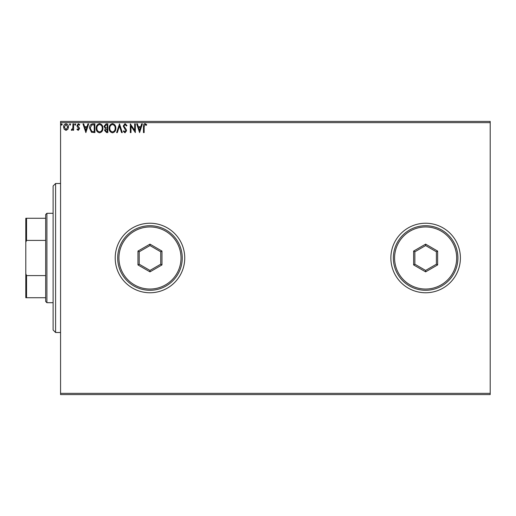 <?xml version="1.0" encoding="UTF-8"?>
<svg xmlns="http://www.w3.org/2000/svg" width="516" height="516" viewBox="0 0 516 516"><rect width="100%" height="100%" fill="white"/><g stroke="black" fill="none" stroke-linecap="round" stroke-linejoin="round"><path stroke-width="0.77" d="M390.864 258A34.766 34.766 0 0 0 425.629 292.765A34.766 34.766 0 0 0 460.401 258A34.766 34.766 0 0 0 425.629 223.235A34.766 34.766 0 0 0 390.864 258M115.203 258A34.766 34.766 0 0 0 149.969 292.765A34.766 34.766 0 0 0 184.741 258A34.766 34.766 0 0 0 149.969 223.235A34.766 34.766 0 0 0 115.203 258M490.2 394.585L60.566 394.585L60.566 393.347L490.2 393.347L490.2 394.585M67.828 129.31L66.029 130.361L64.229 129.31L63.578 127.052C63.558 125.253 64.377 124.163 66.029 123.782C67.68 124.163 68.499 125.253 68.48 127.052L67.828 129.31M73.607 123.898L73.607 130.245L72.937 130.245L72.937 129.31L71.776 130.361L71.266 130.142L71.582 129.464L72.833 128.207L72.937 123.898L73.607 123.898M78.239 130.361L76.948 129.458L77.342 128.91L78.2 129.581L78.845 128.723L77.168 126.601L76.948 125.62L78.361 123.782L79.735 124.646L79.354 125.233L78.432 124.562L77.619 125.588L79.296 127.716L79.509 128.69L78.239 130.361M92.867 123.898L94.892 123.898L94.892 132.586L91.506 132.277L89.539 128.129C89.442 125.62 90.552 124.208 92.867 123.898M107.818 123.898L107.818 132.586L106.586 132.586L104.587 130.432L105.399 128.587L104.026 126.362L106.077 123.898L107.818 123.898M119.519 123.898L122.305 132.586L121.576 132.586L119.46 125.994L117.345 132.586L116.622 132.586L119.519 123.898M134.67 123.898L135.34 123.898L135.34 132.586L130.993 126.104L130.993 132.586L130.329 132.586L130.329 123.898L134.67 130.361L134.67 123.898M144.145 126.807L144.145 132.586L143.474 132.586L143.474 126.717C143.209 125.136 143.738 124.124 145.067 123.672L146.705 124.672L146.37 125.343L145.073 124.562L144.145 126.807M60.566 122.653L60.566 121.415L490.2 121.415L490.2 122.653L60.566 122.653L60.566 393.347M490.2 122.653L490.2 393.347M139.578 132.586L136.675 123.898L137.404 123.898L138.301 126.678L140.739 126.678L141.636 123.898L142.364 123.898L139.578 132.586M125.027 123.672L126.981 125.575L126.439 126.014L125.078 124.562L123.866 126.039L126.194 129.458L126.536 130.78L124.982 132.812L123.305 131.341L123.827 130.806L124.995 131.915L125.872 130.819L123.195 126.027L125.027 123.672M115.842 128.2C115.887 130.683 114.791 132.219 112.54 132.812C110.237 132.277 109.108 130.754 109.153 128.245C109.108 125.762 110.224 124.24 112.488 123.672C114.752 124.221 115.868 125.73 115.842 128.2M102.916 128.2C102.961 130.683 101.865 132.219 99.614 132.812C97.311 132.277 96.182 130.754 96.228 128.245C96.182 125.762 97.298 124.24 99.562 123.672C101.826 124.221 102.942 125.73 102.916 128.2M85.862 132.586L82.966 123.898L83.695 123.898L84.585 126.678L87.03 126.678L87.92 123.898L88.649 123.898L85.862 132.586M75.723 124.511L75.168 125.233L74.607 124.511L75.168 123.782L75.723 124.511M70.595 124.511L70.041 125.233L69.486 124.511L70.041 123.782L70.595 124.511M62.242 124.511L61.681 125.233L61.127 124.511L61.681 123.782L62.242 124.511M138.585 127.575L139.52 130.49L140.455 127.575L138.585 127.575M109.824 128.245C109.792 130.232 110.688 131.457 112.507 131.915C114.326 131.438 115.21 130.2 115.171 128.207C115.203 126.227 114.313 125.014 112.507 124.562C110.676 125.014 109.779 126.239 109.824 128.245M106.457 131.696L107.147 131.696L107.147 128.91L105.251 130.419L106.457 131.696M106.812 128.02L107.147 128.02L107.147 124.788L106.386 124.788L104.696 126.362L105.748 127.916L106.812 128.02M96.898 128.245C96.866 130.232 97.763 131.457 99.582 131.915C101.4 131.438 102.284 130.2 102.245 128.207C102.278 126.227 101.388 125.014 99.582 124.562C97.75 125.014 96.853 126.239 96.898 128.245M94.222 131.696L94.222 124.788L91.713 125.007L90.21 128.136L91.861 131.451L94.222 131.696M84.876 127.575L85.811 130.49L86.746 127.575L84.876 127.575M64.248 127.046L66.029 129.581L67.809 127.046L66.029 124.562L64.248 127.046M55.599 332.504L53.116 330.021L53.116 185.979L55.599 183.496L55.599 332.504L60.566 332.504M46.911 302.699L45.666 301.46L45.666 214.54L46.911 213.302L46.911 302.699L53.116 302.699M45.666 240.398L26.548 240.398L25.8 242.327L25.8 218.268L26.548 218.268L26.548 240.398M45.666 297.732L25.8 297.732L25.8 242.327M25.8 273.673L26.548 275.602L26.548 297.732M45.666 275.602L26.548 275.602M45.666 218.268L26.548 218.268M456.673 258A31.044 31.044 0 0 0 425.629 226.956A31.044 31.044 0 0 0 394.585 258A31.044 31.044 0 0 0 425.629 289.044A31.044 31.044 0 0 0 456.673 258M393.347 258A32.282 32.282 0 0 1 425.629 225.718A32.282 32.282 0 0 1 457.918 258A32.282 32.282 0 0 1 425.629 290.282A32.282 32.282 0 0 1 393.347 258M413.626 264.927L413.626 251.073L425.629 244.139L437.632 251.073L437.632 264.927L425.629 271.861L413.626 264.927L414.87 264.211L425.629 270.429L436.394 264.211L436.394 251.789L425.629 245.571L414.87 251.789L414.87 264.211M425.629 271.861L425.629 270.429M436.394 264.211L437.632 264.927M436.394 251.789L437.632 251.073M425.629 245.571L425.629 244.139M413.626 251.073L414.87 251.789M181.013 258A31.044 31.044 0 0 0 149.969 226.956A31.044 31.044 0 0 0 118.932 258A31.044 31.044 0 0 0 149.969 289.044A31.044 31.044 0 0 0 181.013 258M117.687 258A32.282 32.282 0 0 1 149.969 225.718A32.282 32.282 0 0 1 182.258 258A32.282 32.282 0 0 1 149.969 290.282A32.282 32.282 0 0 1 117.687 258M137.966 264.927L137.966 251.073L149.969 244.139L161.972 251.073L161.972 264.927L149.969 271.861L137.966 264.927L139.21 264.211L149.969 270.429L160.734 264.211L160.734 251.789L149.969 245.571L139.21 251.789L139.21 264.211M149.969 271.861L149.969 270.429M160.734 264.211L161.972 264.927M160.734 251.789L161.972 251.073M149.969 245.571L149.969 244.139M137.966 251.073L139.21 251.789M55.599 183.496L60.566 183.496M46.911 213.302L53.116 213.302"/></g></svg>
